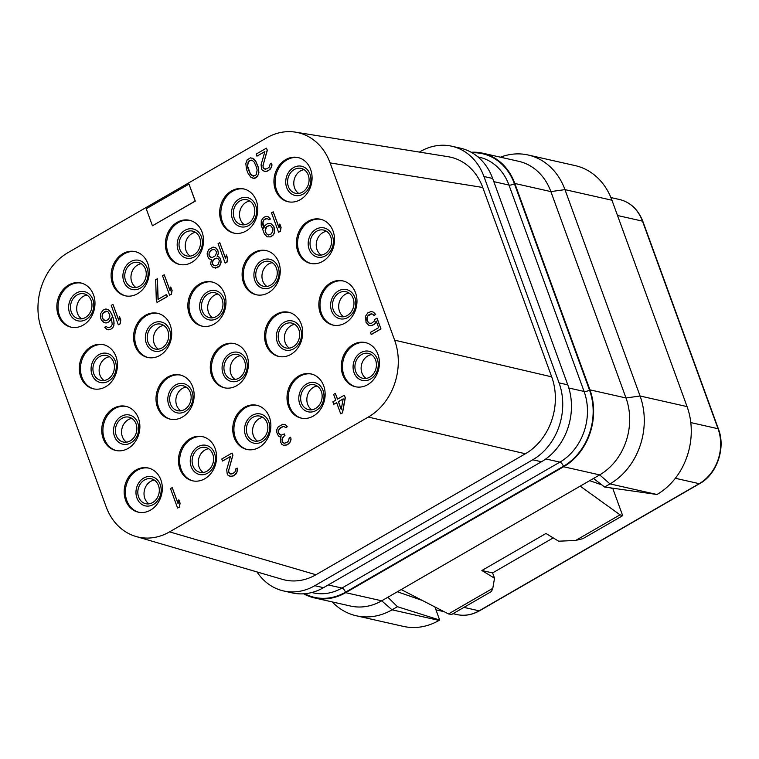 <?xml version="1.0" encoding="UTF-8"?>
<svg xmlns="http://www.w3.org/2000/svg" width="759" height="759" viewBox="0 0 759 759"><rect width="100%" height="100%" fill="white"/><g stroke="black" fill="none" stroke-linecap="round" stroke-linejoin="round"><path stroke-width="1.14" d="M419.395 152.085L420.514 151.439A57.627 48.054 102.7 0 1 451.747 146.212A57.627 48.054 102.7 0 1 483.948 176.505L559.06 382.887A57.627 48.054 102.7 0 1 532.742 459.793L314.786 585.711A57.627 48.054 102.7 0 1 283.553 590.938A57.627 48.054 102.7 0 1 256.988 571.925M135.889 536.461L282.282 579.335A57.627 48.054 -77.3 0 0 315.953 574.753L525.38 453.768A57.627 48.054 -77.3 0 0 551.698 376.862L482.762 187.473A57.627 48.054 -77.3 0 0 448.114 156.705L295.46 132.151A57.627 48.054 -77.3 0 0 266.684 137.844L67.949 252.652A57.627 48.054 -77.3 0 0 41.641 329.567L106.146 506.803A57.627 48.054 -77.3 0 0 135.889 536.461A57.627 48.054 -77.3 0 0 169.58 531.869L368.305 417.061A57.627 48.054 -77.3 0 0 394.623 340.155L330.108 162.91A57.627 48.054 -77.3 0 0 295.46 132.151M482.762 187.473L330.108 162.91M551.698 376.853L394.623 340.155M525.38 453.768L368.305 417.061M315.962 574.743L169.58 531.869M58.282 315.251A22.637 18.88 -77.3 0 0 70.929 327.148A22.637 18.88 -77.3 0 0 90.236 318.543A22.637 18.88 -77.3 0 0 93.537 294.881A22.637 18.88 -77.3 0 0 80.89 282.984A22.637 18.88 -77.3 0 0 61.583 291.589A22.637 18.88 -77.3 0 0 58.282 315.251M112.55 283.894A22.637 18.88 -77.3 0 0 125.207 295.792A22.637 18.88 -77.3 0 0 144.504 287.187A22.637 18.88 -77.3 0 0 147.815 263.525A22.637 18.88 -77.3 0 0 135.168 251.627A22.637 18.88 -77.3 0 0 115.861 260.233A22.637 18.88 -77.3 0 0 112.55 283.894M166.828 252.538A22.637 18.88 -77.3 0 0 179.485 264.436A22.637 18.88 -77.3 0 0 198.782 255.83A22.637 18.88 -77.3 0 0 202.093 232.169A22.637 18.88 -77.3 0 0 189.437 220.271A22.637 18.88 -77.3 0 0 170.139 228.876A22.637 18.88 -77.3 0 0 166.828 252.538M221.106 221.182A22.637 18.88 -77.3 0 0 233.753 233.079A22.637 18.88 -77.3 0 0 253.06 224.474A22.637 18.88 -77.3 0 0 256.362 200.812A22.637 18.88 -77.3 0 0 243.715 188.915A22.637 18.88 -77.3 0 0 224.408 197.52A22.637 18.88 -77.3 0 0 221.106 221.182M275.384 189.826A22.637 18.88 -77.3 0 0 288.031 201.723A22.637 18.88 -77.3 0 0 307.338 193.118A22.637 18.88 -77.3 0 0 310.64 169.456A22.637 18.88 -77.3 0 0 297.993 157.559A22.637 18.88 -77.3 0 0 278.686 166.164A22.637 18.88 -77.3 0 0 275.384 189.826M80.729 376.919A22.637 18.88 -77.3 0 0 93.376 388.817A22.637 18.88 -77.3 0 0 112.683 380.212A22.637 18.88 -77.3 0 0 115.985 356.55A22.637 18.88 -77.3 0 0 103.338 344.652A22.637 18.88 -77.3 0 0 84.031 353.258A22.637 18.88 -77.3 0 0 80.729 376.919M134.998 345.563A22.637 18.88 -77.3 0 0 147.654 357.461A22.637 18.88 -77.3 0 0 166.952 348.855A22.637 18.88 -77.3 0 0 170.263 325.194A22.637 18.88 -77.3 0 0 157.606 313.296A22.637 18.88 -77.3 0 0 138.309 321.901A22.637 18.88 -77.3 0 0 134.998 345.563M189.276 314.207A22.637 18.88 -77.3 0 0 201.922 326.104A22.637 18.88 -77.3 0 0 221.23 317.499A22.637 18.88 -77.3 0 0 224.531 293.837A22.637 18.88 -77.3 0 0 211.884 281.94A22.637 18.88 -77.3 0 0 192.577 290.545A22.637 18.88 -77.3 0 0 189.276 314.207M243.554 282.851A22.637 18.88 -77.3 0 0 256.2 294.748A22.637 18.88 -77.3 0 0 275.508 286.143A22.637 18.88 -77.3 0 0 278.809 262.481A22.637 18.88 -77.3 0 0 266.162 250.584A22.637 18.88 -77.3 0 0 246.855 259.189A22.637 18.88 -77.3 0 0 243.554 282.851M297.832 251.495A22.637 18.88 -77.3 0 0 310.478 263.392A22.637 18.88 -77.3 0 0 329.786 254.787A22.637 18.88 -77.3 0 0 333.087 231.125A22.637 18.88 -77.3 0 0 320.44 219.228A22.637 18.88 -77.3 0 0 301.133 227.833A22.637 18.88 -77.3 0 0 297.832 251.495M103.167 438.588A22.637 18.88 -77.3 0 0 115.823 450.485A22.637 18.88 -77.3 0 0 135.121 441.88A22.637 18.88 -77.3 0 0 138.432 418.218A22.637 18.88 -77.3 0 0 125.776 406.321A22.637 18.88 -77.3 0 0 106.478 414.926A22.637 18.88 -77.3 0 0 103.167 438.588M157.445 407.232A22.637 18.88 -77.3 0 0 170.092 419.129A22.637 18.88 -77.3 0 0 189.399 410.524A22.637 18.88 -77.3 0 0 192.71 386.862A22.637 18.88 -77.3 0 0 180.054 374.965A22.637 18.88 -77.3 0 0 160.756 383.57A22.637 18.88 -77.3 0 0 157.445 407.232M211.723 375.876A22.637 18.88 -77.3 0 0 224.37 387.783A22.637 18.88 -77.3 0 0 243.677 379.168A22.637 18.88 -77.3 0 0 246.979 355.506A22.637 18.88 -77.3 0 0 234.332 343.609A22.637 18.88 -77.3 0 0 215.025 352.214A22.637 18.88 -77.3 0 0 211.723 375.876M266.001 344.52A22.637 18.88 -77.3 0 0 278.648 356.426A22.637 18.88 -77.3 0 0 297.955 347.812A22.637 18.88 -77.3 0 0 301.257 324.15A22.637 18.88 -77.3 0 0 288.61 312.253A22.637 18.88 -77.3 0 0 269.303 320.858A22.637 18.88 -77.3 0 0 266.001 344.52M320.279 313.163A22.637 18.88 -77.3 0 0 332.926 325.07A22.637 18.88 -77.3 0 0 352.233 316.456A22.637 18.88 -77.3 0 0 355.535 292.803A22.637 18.88 -77.3 0 0 342.888 280.896A22.637 18.88 -77.3 0 0 323.581 289.511A22.637 18.88 -77.3 0 0 320.279 313.163M125.615 500.257A22.637 18.88 -77.3 0 0 138.271 512.164A22.637 18.88 -77.3 0 0 157.568 503.549A22.637 18.88 -77.3 0 0 160.88 479.887A22.637 18.88 -77.3 0 0 148.223 467.99A22.637 18.88 -77.3 0 0 128.926 476.595A22.637 18.88 -77.3 0 0 125.615 500.257M179.892 468.901A22.637 18.88 -77.3 0 0 192.539 480.808A22.637 18.88 -77.3 0 0 211.846 472.193A22.637 18.88 -77.3 0 0 215.148 448.541A22.637 18.88 -77.3 0 0 202.501 436.634A22.637 18.88 -77.3 0 0 183.194 445.248A22.637 18.88 -77.3 0 0 179.892 468.901M234.17 437.545A22.637 18.88 -77.3 0 0 246.817 449.451A22.637 18.88 -77.3 0 0 266.124 440.837A22.637 18.88 -77.3 0 0 269.426 417.184A22.637 18.88 -77.3 0 0 256.779 405.278A22.637 18.88 -77.3 0 0 237.472 413.892A22.637 18.88 -77.3 0 0 234.17 437.545M288.448 406.198A22.637 18.88 -77.3 0 0 301.095 418.095A22.637 18.88 -77.3 0 0 320.402 409.49A22.637 18.88 -77.3 0 0 323.704 385.828A22.637 18.88 -77.3 0 0 311.057 373.921A22.637 18.88 -77.3 0 0 291.75 382.536A22.637 18.88 -77.3 0 0 288.448 406.198M342.726 374.842A22.637 18.88 -77.3 0 0 355.373 386.739A22.637 18.88 -77.3 0 0 374.68 378.134A22.637 18.88 -77.3 0 0 377.982 354.472A22.637 18.88 -77.3 0 0 365.335 342.565A22.637 18.88 -77.3 0 0 346.028 351.18A22.637 18.88 -77.3 0 0 342.726 374.842M340.687 413.797L342.546 412.849L345.326 397.735L344.273 395.221L337.432 399.177L335.326 393.39L333.618 394.376L335.725 400.164L332.878 401.805L333.78 404.291L336.626 402.64L340.687 413.797L342.404 412.811L345.174 397.707L344.273 395.221M337.546 399.111L335.326 393.39M333.78 404.291L336.664 402.744M281.238 435.144L279.046 433.531L278.439 431.871L279.113 428.987L283.524 426.321L285.849 427.592L287.272 426.776L285.517 424.784L282.775 424.253L278.211 426.89L276.817 429.689L276.864 432.668L278.354 435.808L279.378 436.719L281.086 436.757M279.378 436.719L281.105 436.719L280.413 438.617L280.612 442.004L281.798 444.319L283.543 445.315L287.272 444.774L290.526 441.396L291.067 439.091L290.602 437.231L289.179 438.057L288.505 440.951L287.225 442.184L284.511 443.256L282.49 442.042L282.149 439.233L283.828 436.264L284.967 435.609L284.369 433.949L281.219 435.154L280.062 434.822L278.895 433.493L278.278 430.846L280.242 427.715L283.524 426.321M283.667 426.349L284.283 426.425M232.947 455.153L232.045 453.057L221.789 458.977L222.548 461.045L230.518 456.434L226.704 469.641L227.207 473.863L228.089 475.343L231.277 476.51L234.275 475.276L236.96 472.231L237.178 468.094L235.755 468.92L235.081 471.813L232.671 473.701L230.081 473.815L228.763 472.079L228.734 470.096L232.947 455.153L232.045 453.057M222.548 461.045L230.48 456.576M229.835 476.339L233.279 475.969L236.267 473.749L237.643 469.944L237.178 468.094M177.578 508.027L179.437 507.078L180.092 503.198L178.887 499.887L178.08 503.739L172.217 487.62L170.509 488.606L177.578 508.027L179.285 507.04L179.94 503.16L178.735 499.858M178.128 503.483L172.217 487.62M370.383 314.046L372.678 314.103L373.997 315.459L375.705 314.473L373.077 311.987L371.056 311.541L367.773 312.936L365.525 316.237L366.056 322.433L368.836 325.326L370.857 325.782L374.14 324.378L376.246 321.048L378.646 327.66L370.383 332.433L371.284 334.539L380.971 328.941L377.062 318.192L374.918 319.311L374.234 321.209L371.531 323.268L369.235 323.22L367.479 321.228L367.014 318.998L367.679 316.114L371.654 313.809M375.42 323.144L376.312 321.247M278.572 232.235L280.432 231.286L281.086 227.406L279.881 224.095L279.075 227.947L273.212 211.827L271.504 212.814L278.572 232.235L280.28 231.248L280.934 227.368L279.739 224.066M279.122 227.691L273.212 211.827M268.885 219.825L270.46 219.038L268.259 216.799L266.238 216.353L263.525 217.425L261.276 220.717L261.21 225.262L264.369 233.943L267.14 236.836L270.593 236.846L273.297 234.787L274.265 232.719L274.341 228.184L273.733 226.524L270.954 223.63L267.51 223.62L264.806 225.679L263.696 228.326L263.401 227.501L262.614 223.45L263.99 219.655L265.697 218.668L267.861 218.915L268.885 219.825L270.308 219L268.117 216.77M267.14 236.836L270.745 236.874L273.439 234.816L274.416 232.757L273.885 226.561L270.954 223.63M263.771 228.155L262.88 221.913L264.141 219.683L266.826 218.62M225.148 263.098L227.007 262.14L227.662 258.259L226.315 254.92L225.66 258.8L219.787 242.69L218.08 243.677L225.148 263.098L226.856 262.111L227.52 258.231L226.315 254.92M225.698 258.553L219.787 242.69M217.292 256.248L218.393 253.62L217.757 249.986L216.429 248.25L213.099 247.054L208.545 249.683L207.169 253.478L207.349 255.878L209.123 258.857L211.438 259.521L210.641 263.98L212.416 266.95L215.594 268.117L219.588 265.811L220.964 262.016L220.784 259.616L219.161 257.054L217.131 256.229L218.241 253.582L218.061 251.191L216.287 248.212L214.977 247.462M210.717 259.436L211.429 259.531M213.725 267.699L217.321 267.737L219.73 265.849L220.708 263.781L221.116 262.045L220.48 258.411L217.852 256.314M169.589 295.194L171.449 294.236L172.103 290.355L170.756 287.016L170.101 290.896L164.229 274.786L162.521 275.773L169.589 295.194L171.306 294.207L171.961 290.327L170.756 287.016M170.139 290.65L164.229 274.786M157.056 302.433L167.464 296.541L166.563 294.445L158.014 299.378L157.398 278.733L155.68 279.72L156.307 300.374L157.056 302.433L167.312 296.513L166.563 294.445M158.157 299.302L157.398 278.733M118.309 324.824L120.169 323.865L120.823 319.985L119.467 316.645L118.812 320.526L112.949 304.406L111.241 305.393L118.309 324.824L120.017 323.837L120.672 319.956L119.467 316.645M118.859 320.27L112.949 304.406M110.33 320.545L111.298 317.869L112.256 324.311L111.004 326.541L109.296 327.527L107.285 327.309L106.108 326.37L104.685 327.186L106.877 329.425L110.482 329.463L112.892 327.565L113.869 325.507L113.935 320.962L112.114 315.013L109.457 310.545L105.975 308.941L102.977 310.175L100.729 313.467L100.653 318.012L101.412 320.08L104.04 322.566L106.061 323.011L109.059 321.778L111.374 318.078M267.32 150.263L266.418 148.166L256.163 154.086L256.912 156.155L264.891 151.544L261.077 164.75L261.58 168.963L262.462 170.452L265.65 171.619L268.648 170.386L271.333 167.331L271.551 163.204L270.128 164.029L269.454 166.914L267.035 168.811L264.455 168.925L263.136 167.189L263.107 165.206L267.32 150.263L266.418 148.166M256.912 156.155L264.853 151.686M264.208 171.449L267.652 171.079L270.64 168.849L272.016 165.054L271.551 163.204M252.092 177.948L254.113 178.403L255.973 177.824L257.529 176.42L258.904 172.625L258.24 167.008L255.849 161.392L253.942 158.992L250.612 157.796L247.197 159.769L245.821 163.565L246.485 169.181L247.842 172.9L250.783 177.208L253.961 178.365L257.386 176.392L258.354 174.333L258.734 170.614L258.098 166.98L255.707 161.354L252.491 158.214M152.426 225.774L195.31 201.116L188.982 184.086L146.24 208.772L152.426 225.774L195.167 201.078L188.982 184.086M81.479 283.126A22.637 18.88 102.7 0 0 62.561 292.149A22.637 18.88 102.7 0 0 59.458 315.516A22.637 18.88 -77.3 0 0 71.517 327.271M69.581 312.993A14.952 12.467 102.7 0 1 76.412 293.031A14.952 12.467 102.7 0 1 92.873 299.539A14.952 12.467 -77.3 0 1 86.042 319.492A14.952 12.467 -77.3 0 1 69.581 312.993M71.289 312.006A12.761 10.645 102.7 0 1 73.149 298.666A12.761 10.645 102.7 0 1 84.031 293.818A12.761 10.645 102.7 0 1 91.165 300.526A12.761 10.645 -77.3 0 1 89.296 313.856A12.761 10.645 -77.3 0 1 78.424 318.714A12.761 10.645 -77.3 0 1 71.289 312.006M81.649 318.837A12.761 10.645 -77.3 0 1 77.494 313.401A12.761 10.645 102.7 0 1 87.01 295.08M262.899 417.384A12.761 10.645 102.7 0 0 253.383 435.704A12.761 10.645 -77.3 0 0 257.538 441.14M247.178 434.3A12.761 10.645 -77.3 0 0 254.312 441.007A12.761 10.645 -77.3 0 0 265.195 436.159A12.761 10.645 -77.3 0 0 267.054 422.82A12.761 10.645 102.7 0 0 259.929 416.112A12.761 10.645 102.7 0 0 249.047 420.97A12.761 10.645 102.7 0 0 247.178 434.3M245.47 435.296A14.952 12.467 -77.3 0 0 261.931 441.795A14.952 12.467 -77.3 0 0 268.762 421.833A14.952 12.467 102.7 0 0 252.301 415.334A14.952 12.467 102.7 0 0 245.47 435.296M257.367 405.429A22.637 18.88 102.7 0 0 238.459 414.442A22.637 18.88 102.7 0 0 235.356 437.82A22.637 18.88 -77.3 0 0 247.415 449.575M656.99 494.498L604.61 487.022L609.999 483.9A65.862 54.914 -77.3 0 0 640.074 395.999L687.066 406.596A65.862 54.914 -77.3 0 1 656.99 494.498L609.999 483.9L599.676 474.887L563.624 466.757A57.627 48.054 102.7 0 0 589.942 389.851L514.82 183.469A57.627 48.054 102.7 0 0 482.629 153.176L518.672 161.306A57.627 48.054 102.7 0 1 550.873 191.6L564.962 189.627A65.862 54.914 -77.3 0 0 528.169 155.007A65.862 54.914 -77.3 0 0 500.418 157.189M332.224 601.915A65.862 54.914 -77.3 0 0 356.351 615.796A65.862 54.914 -77.3 0 0 392.042 609.819L381.711 600.805L345.668 592.675A57.627 48.054 102.7 0 1 314.425 597.902L350.478 606.033A57.627 48.054 102.7 0 0 381.711 600.805L599.676 474.887A57.627 48.054 102.7 0 0 625.995 397.972L640.074 395.999L564.962 189.627L611.953 200.224L687.066 406.596M611.953 200.224A65.862 54.914 -77.3 0 0 575.151 165.604L528.169 155.007M471.187 152.274A57.627 48.054 102.7 0 1 482.629 153.176M345.668 592.675L563.624 466.757M314.425 597.902A57.627 48.054 102.7 0 1 303.704 593.804M580.199 486.139L620.037 514.83L622.684 515.674L612.883 488.73L613.519 488.369M622.684 515.674L582.94 538.634L575.711 540.436L620.037 514.83M575.711 540.436L558.643 541.195L545.977 533.482L481.88 570.512L494.536 578.235L492.6 572.912L481.88 570.512M492.8 588.329L448.484 613.936L451.738 614.429L491.481 591.47L492.8 588.329L494.536 578.235M401.188 589.553L448.484 613.936M589.667 480.665L601.868 484.906M610.549 487.923L612.883 488.73M593.5 478.455L604.61 487.022M589.942 389.851L625.995 397.972L550.873 191.6L514.82 183.469M356.351 615.796L403.333 626.384A65.862 54.914 -77.3 0 0 439.034 620.416L439.67 620.046L434.907 606.934M397.346 591.773L422.279 600.426M439.67 620.046L397.441 606.697L387.887 597.238M553.226 537.894L492.6 572.912M439.034 620.416L392.042 609.819L397.441 606.697M451.747 146.212L460.466 148.176A57.627 48.054 102.7 0 1 492.667 178.469L567.779 384.851A57.627 48.054 102.7 0 1 541.461 461.757L323.505 587.675A57.627 48.054 102.7 0 1 292.272 592.902L283.553 590.938M141.288 263.724A12.761 10.645 102.7 0 0 131.772 282.044A12.761 10.645 -77.3 0 0 135.927 287.481M125.567 280.65A12.761 10.645 -77.3 0 0 132.692 287.357A12.761 10.645 -77.3 0 0 143.574 282.5A12.761 10.645 -77.3 0 0 145.443 269.17A12.761 10.645 102.7 0 0 138.309 262.462A12.761 10.645 102.7 0 0 127.427 267.31A12.761 10.645 102.7 0 0 125.567 280.65M123.859 281.636A14.952 12.467 -77.3 0 0 140.32 288.135A14.952 12.467 -77.3 0 0 147.151 268.183A14.952 12.467 102.7 0 0 130.69 261.675A14.952 12.467 102.7 0 0 123.859 281.636M135.757 251.77A22.637 18.88 102.7 0 0 116.839 260.792A22.637 18.88 102.7 0 0 113.736 284.16A22.637 18.88 -77.3 0 0 125.795 295.915M195.556 232.377A12.761 10.645 102.7 0 0 186.05 250.688A12.761 10.645 -77.3 0 0 190.205 256.134M179.845 249.294A12.761 10.645 -77.3 0 0 186.97 256.001A12.761 10.645 -77.3 0 0 197.852 251.144A12.761 10.645 -77.3 0 0 199.712 237.814A12.761 10.645 102.7 0 0 192.587 231.106A12.761 10.645 102.7 0 0 181.705 235.954A12.761 10.645 102.7 0 0 179.845 249.294M178.137 250.28A14.952 12.467 -77.3 0 0 194.598 256.789A14.952 12.467 -77.3 0 0 201.429 236.827A14.952 12.467 102.7 0 0 184.959 230.319A14.952 12.467 102.7 0 0 178.137 250.28M190.025 220.414A22.637 18.88 102.7 0 0 171.117 229.436A22.637 18.88 102.7 0 0 168.014 252.804A22.637 18.88 -77.3 0 0 180.073 264.559M249.834 201.021A12.761 10.645 102.7 0 0 240.328 219.332A12.761 10.645 -77.3 0 0 244.483 224.778M234.123 217.937A12.761 10.645 -77.3 0 0 241.248 224.645A12.761 10.645 -77.3 0 0 252.13 219.787A12.761 10.645 -77.3 0 0 253.99 206.457A12.761 10.645 102.7 0 0 246.865 199.75A12.761 10.645 102.7 0 0 235.983 204.598A12.761 10.645 102.7 0 0 234.123 217.937M232.406 218.924A14.952 12.467 -77.3 0 0 248.876 225.432A14.952 12.467 -77.3 0 0 255.698 205.471A14.952 12.467 102.7 0 0 239.237 198.962A14.952 12.467 102.7 0 0 232.406 218.924M244.303 189.057A22.637 18.88 102.7 0 0 225.395 198.08A22.637 18.88 102.7 0 0 222.292 221.448A22.637 18.88 -77.3 0 0 234.351 233.203M304.112 169.665A12.761 10.645 102.7 0 0 294.596 187.976A12.761 10.645 -77.3 0 0 298.752 193.422M288.392 186.581A12.761 10.645 -77.3 0 0 295.526 193.289A12.761 10.645 -77.3 0 0 306.408 188.441A12.761 10.645 -77.3 0 0 308.268 175.101A12.761 10.645 102.7 0 0 301.143 168.394A12.761 10.645 102.7 0 0 290.261 173.242A12.761 10.645 102.7 0 0 288.392 186.581M286.684 187.568A14.952 12.467 -77.3 0 0 303.145 194.076A14.952 12.467 -77.3 0 0 309.976 174.115A14.952 12.467 102.7 0 0 293.515 167.606A14.952 12.467 102.7 0 0 286.684 187.568M298.581 157.701A22.637 18.88 102.7 0 0 279.673 166.724A22.637 18.88 102.7 0 0 276.57 190.092A22.637 18.88 -77.3 0 0 288.629 201.847M109.457 356.758A12.761 10.645 102.7 0 0 99.941 375.069A12.761 10.645 -77.3 0 0 104.097 380.515M93.736 373.675A12.761 10.645 -77.3 0 0 100.862 380.382A12.761 10.645 -77.3 0 0 111.744 375.534A12.761 10.645 -77.3 0 0 113.613 362.195A12.761 10.645 102.7 0 0 106.478 355.487A12.761 10.645 102.7 0 0 95.596 360.335A12.761 10.645 102.7 0 0 93.736 373.675M92.029 374.661A14.952 12.467 -77.3 0 0 108.49 381.17A14.952 12.467 -77.3 0 0 115.321 361.208A14.952 12.467 102.7 0 0 98.86 354.7A14.952 12.467 102.7 0 0 92.029 374.661M103.926 344.795A22.637 18.88 102.7 0 0 85.008 353.817A22.637 18.88 102.7 0 0 81.906 377.185A22.637 18.88 -77.3 0 0 93.964 388.94M163.726 325.402A12.761 10.645 102.7 0 0 154.219 343.713A12.761 10.645 -77.3 0 0 158.375 349.159M148.014 342.318A12.761 10.645 -77.3 0 0 155.14 349.026A12.761 10.645 -77.3 0 0 166.022 344.178A12.761 10.645 -77.3 0 0 167.881 330.839A12.761 10.645 102.7 0 0 160.756 324.131A12.761 10.645 102.7 0 0 149.874 328.979A12.761 10.645 102.7 0 0 148.014 342.318M146.307 343.305A14.952 12.467 -77.3 0 0 162.768 349.814A14.952 12.467 -77.3 0 0 169.599 329.852A14.952 12.467 102.7 0 0 153.128 323.343A14.952 12.467 102.7 0 0 146.307 343.305M158.195 313.439A22.637 18.88 102.7 0 0 139.286 322.461A22.637 18.88 102.7 0 0 136.184 345.829A22.637 18.88 -77.3 0 0 148.242 357.584M218.004 294.046A12.761 10.645 102.7 0 0 208.497 312.366A12.761 10.645 -77.3 0 0 212.653 317.803M202.292 310.962A12.761 10.645 -77.3 0 0 209.418 317.67A12.761 10.645 -77.3 0 0 220.3 312.822A12.761 10.645 -77.3 0 0 222.159 299.482A12.761 10.645 102.7 0 0 215.034 292.775A12.761 10.645 102.7 0 0 204.152 297.623A12.761 10.645 102.7 0 0 202.292 310.962M200.575 311.949A14.952 12.467 -77.3 0 0 217.046 318.457A14.952 12.467 -77.3 0 0 223.867 298.496A14.952 12.467 102.7 0 0 207.406 291.987A14.952 12.467 102.7 0 0 200.575 311.949M212.473 282.082A22.637 18.88 102.7 0 0 193.564 291.105A22.637 18.88 102.7 0 0 190.462 314.473A22.637 18.88 -77.3 0 0 202.52 326.228M272.282 262.69A12.761 10.645 102.7 0 0 262.775 281.01A12.761 10.645 -77.3 0 0 266.921 286.447M256.561 279.606A12.761 10.645 -77.3 0 0 263.696 286.314A12.761 10.645 -77.3 0 0 274.578 281.466A12.761 10.645 -77.3 0 0 276.437 268.126A12.761 10.645 102.7 0 0 269.312 261.419A12.761 10.645 102.7 0 0 258.43 266.267A12.761 10.645 102.7 0 0 256.561 279.606M254.853 280.593A14.952 12.467 -77.3 0 0 271.314 287.101A14.952 12.467 -77.3 0 0 278.145 267.14A14.952 12.467 102.7 0 0 261.684 260.631A14.952 12.467 102.7 0 0 254.853 280.593M266.751 250.726A22.637 18.88 102.7 0 0 247.842 259.749A22.637 18.88 102.7 0 0 244.74 283.116A22.637 18.88 -77.3 0 0 256.798 294.872M326.56 231.334A12.761 10.645 102.7 0 0 317.044 249.654A12.761 10.645 -77.3 0 0 321.199 255.09M310.839 248.25A12.761 10.645 -77.3 0 0 317.974 254.958A12.761 10.645 -77.3 0 0 328.856 250.109A12.761 10.645 -77.3 0 0 330.715 236.77A12.761 10.645 102.7 0 0 323.581 230.062A12.761 10.645 102.7 0 0 312.708 234.92A12.761 10.645 102.7 0 0 310.839 248.25M309.131 249.237A14.952 12.467 -77.3 0 0 325.592 255.745A14.952 12.467 -77.3 0 0 332.423 235.783A14.952 12.467 102.7 0 0 315.962 229.275A14.952 12.467 102.7 0 0 309.131 249.237M321.029 219.37A22.637 18.88 102.7 0 0 302.12 228.393A22.637 18.88 102.7 0 0 299.008 251.76A22.637 18.88 -77.3 0 0 311.076 263.515M131.905 418.427A12.761 10.645 102.7 0 0 122.389 436.748A12.761 10.645 -77.3 0 0 126.544 442.184M116.184 435.343A12.761 10.645 -77.3 0 0 123.309 442.051A12.761 10.645 -77.3 0 0 134.191 437.203A12.761 10.645 -77.3 0 0 136.06 423.864A12.761 10.645 102.7 0 0 128.926 417.156A12.761 10.645 102.7 0 0 118.043 422.013A12.761 10.645 102.7 0 0 116.184 435.343M114.476 436.33A14.952 12.467 -77.3 0 0 130.937 442.839A14.952 12.467 -77.3 0 0 137.768 422.877A14.952 12.467 102.7 0 0 121.307 416.368A14.952 12.467 102.7 0 0 114.476 436.33M126.364 406.463A22.637 18.88 102.7 0 0 107.455 415.486A22.637 18.88 102.7 0 0 104.353 438.854A22.637 18.88 -77.3 0 0 116.412 450.609M186.173 387.071A12.761 10.645 102.7 0 0 176.667 405.391A12.761 10.645 -77.3 0 0 180.822 410.828M170.462 403.987A12.761 10.645 -77.3 0 0 177.587 410.695A12.761 10.645 -77.3 0 0 188.469 405.847A12.761 10.645 -77.3 0 0 190.329 392.507A12.761 10.645 102.7 0 0 183.204 385.8A12.761 10.645 102.7 0 0 172.321 390.657A12.761 10.645 102.7 0 0 170.462 403.987M168.754 404.974A14.952 12.467 -77.3 0 0 185.215 411.482A14.952 12.467 -77.3 0 0 192.046 391.521A14.952 12.467 102.7 0 0 175.576 385.012A14.952 12.467 102.7 0 0 168.754 404.974M180.642 375.107A22.637 18.88 102.7 0 0 161.733 384.13A22.637 18.88 102.7 0 0 158.631 407.498A22.637 18.88 -77.3 0 0 170.69 419.253M240.451 355.715A12.761 10.645 102.7 0 0 230.945 374.035A12.761 10.645 -77.3 0 0 235.1 379.472M224.74 372.631A12.761 10.645 -77.3 0 0 231.865 379.339A12.761 10.645 -77.3 0 0 242.747 374.491A12.761 10.645 -77.3 0 0 244.607 361.151A12.761 10.645 102.7 0 0 237.482 354.444A12.761 10.645 102.7 0 0 226.599 359.301A12.761 10.645 102.7 0 0 224.74 372.631M223.023 373.618A14.952 12.467 -77.3 0 0 239.483 380.126A14.952 12.467 -77.3 0 0 246.314 360.164A14.952 12.467 102.7 0 0 229.854 353.666A14.952 12.467 102.7 0 0 223.023 373.618M234.92 343.751A22.637 18.88 102.7 0 0 216.011 352.774A22.637 18.88 102.7 0 0 212.909 376.141A22.637 18.88 -77.3 0 0 224.968 387.896M294.729 324.359A12.761 10.645 102.7 0 0 285.213 342.679A12.761 10.645 -77.3 0 0 289.369 348.115M279.008 341.275A12.761 10.645 -77.3 0 0 286.143 347.983A12.761 10.645 -77.3 0 0 297.025 343.134A12.761 10.645 -77.3 0 0 298.885 329.795A12.761 10.645 102.7 0 0 291.76 323.087A12.761 10.645 102.7 0 0 280.877 327.945A12.761 10.645 102.7 0 0 279.008 341.275M277.301 342.262A14.952 12.467 -77.3 0 0 293.761 348.77A14.952 12.467 -77.3 0 0 300.592 328.808A14.952 12.467 102.7 0 0 284.132 322.309A14.952 12.467 102.7 0 0 277.301 342.262M289.198 312.395A22.637 18.88 102.7 0 0 270.289 321.418A22.637 18.88 102.7 0 0 267.177 344.785A22.637 18.88 -77.3 0 0 279.246 356.54M349.007 293.002A12.761 10.645 102.7 0 0 339.491 311.323A12.761 10.645 -77.3 0 0 343.647 316.759M333.286 309.919A12.761 10.645 -77.3 0 0 340.421 316.626A12.761 10.645 -77.3 0 0 351.294 311.778A12.761 10.645 -77.3 0 0 353.163 298.439A12.761 10.645 102.7 0 0 346.028 291.731A12.761 10.645 102.7 0 0 335.146 296.589A12.761 10.645 102.7 0 0 333.286 309.919M331.579 310.915A14.952 12.467 -77.3 0 0 348.039 317.414A14.952 12.467 -77.3 0 0 354.87 297.452A14.952 12.467 102.7 0 0 338.41 290.953A14.952 12.467 102.7 0 0 331.579 310.915M343.476 281.039A22.637 18.88 102.7 0 0 324.558 290.061A22.637 18.88 102.7 0 0 321.455 313.439A22.637 18.88 -77.3 0 0 333.524 325.194M154.343 480.096A12.761 10.645 102.7 0 0 144.836 498.416A12.761 10.645 -77.3 0 0 148.992 503.853M138.631 497.012A12.761 10.645 -77.3 0 0 145.756 503.72A12.761 10.645 -77.3 0 0 156.639 498.872A12.761 10.645 -77.3 0 0 158.498 485.532A12.761 10.645 102.7 0 0 151.373 478.825A12.761 10.645 102.7 0 0 140.491 483.682A12.761 10.645 102.7 0 0 138.631 497.012M136.924 497.999A14.952 12.467 -77.3 0 0 153.384 504.507A14.952 12.467 -77.3 0 0 160.215 484.546A14.952 12.467 102.7 0 0 143.745 478.047A14.952 12.467 102.7 0 0 136.924 497.999M148.811 468.132A22.637 18.88 102.7 0 0 129.903 477.155A22.637 18.88 102.7 0 0 126.8 500.523A22.637 18.88 -77.3 0 0 138.859 512.278M208.621 448.74A12.761 10.645 102.7 0 0 199.114 467.06A12.761 10.645 -77.3 0 0 203.27 472.496M192.909 465.656A12.761 10.645 -77.3 0 0 200.034 472.364A12.761 10.645 -77.3 0 0 210.917 467.516A12.761 10.645 -77.3 0 0 212.776 454.176A12.761 10.645 102.7 0 0 205.651 447.468A12.761 10.645 102.7 0 0 194.769 452.326A12.761 10.645 102.7 0 0 192.909 465.656M191.192 466.652A14.952 12.467 -77.3 0 0 207.662 473.151A14.952 12.467 -77.3 0 0 214.484 453.189A14.952 12.467 102.7 0 0 198.023 446.69A14.952 12.467 102.7 0 0 191.192 466.652M203.089 436.786A22.637 18.88 102.7 0 0 184.181 445.799A22.637 18.88 102.7 0 0 181.078 469.176A22.637 18.88 -77.3 0 0 193.137 480.931M317.177 386.027A12.761 10.645 102.7 0 0 307.661 404.348A12.761 10.645 -77.3 0 0 311.816 409.784M301.456 402.953A12.761 10.645 -77.3 0 0 308.59 409.661A12.761 10.645 -77.3 0 0 319.473 404.803A12.761 10.645 -77.3 0 0 321.332 391.464A12.761 10.645 102.7 0 0 314.198 384.766A12.761 10.645 102.7 0 0 303.325 389.614A12.761 10.645 102.7 0 0 301.456 402.953M299.748 403.94A14.952 12.467 -77.3 0 0 316.209 410.439A14.952 12.467 -77.3 0 0 323.04 390.477A14.952 12.467 102.7 0 0 306.579 383.978A14.952 12.467 102.7 0 0 299.748 403.94M311.645 374.073A22.637 18.88 102.7 0 0 292.737 383.086A22.637 18.88 102.7 0 0 289.625 406.463A22.637 18.88 -77.3 0 0 301.693 418.218M371.455 354.671A12.761 10.645 102.7 0 0 361.939 372.992A12.761 10.645 -77.3 0 0 366.094 378.428M355.734 371.597A12.761 10.645 -77.3 0 0 362.859 378.305A12.761 10.645 -77.3 0 0 373.741 373.447A12.761 10.645 -77.3 0 0 375.61 360.117A12.761 10.645 102.7 0 0 368.476 353.409A12.761 10.645 102.7 0 0 357.593 358.257A12.761 10.645 102.7 0 0 355.734 371.597M354.026 372.584A14.952 12.467 -77.3 0 0 370.487 379.083A14.952 12.467 -77.3 0 0 377.318 359.121A14.952 12.467 102.7 0 0 360.857 352.622A14.952 12.467 102.7 0 0 354.026 372.584M365.923 342.717A22.637 18.88 102.7 0 0 347.005 351.73A22.637 18.88 102.7 0 0 343.903 375.107A22.637 18.88 -77.3 0 0 355.962 386.862M343.182 398.854L341.199 409.509L338.343 401.653L343.182 398.854M341.246 409.262L338.486 401.691L343.153 398.987M285.517 424.784L284.208 424.423M286.532 425.695L285.365 424.755M287.272 426.776L286.39 425.666M285.697 427.564L287.12 426.738M284.967 435.609L284.217 433.92M283.828 436.264L284.824 435.571M282.424 438.076L283.686 436.226M282.149 439.233L282.272 438.047M282.187 441.216L282.006 439.195M282.49 442.042L282.035 441.178M283.505 442.952L282.339 442.013M284.511 443.256L283.363 442.924M291.067 439.091L290.602 437.231M290.526 441.396L290.915 439.053M289.691 442.886L290.384 441.368M287.841 444.451L289.54 442.848M285.128 445.514L287.13 444.746M283.543 445.315L284.986 445.486M228.734 470.096L232.804 455.125M228.763 472.079L228.582 470.058M229.066 472.904L228.62 472.041M230.081 473.815L228.914 472.866M231.097 474.109L229.939 473.777M380.971 328.941L376.91 318.163M371.142 334.501L380.828 328.903M374.14 324.378L375.269 323.116M372.432 325.374L373.997 324.349M370.857 325.782L372.28 325.336M368.836 325.326L370.705 325.744M374.538 313.154L372.935 311.958M375.705 314.473L374.386 313.116M373.855 315.431L375.563 314.444M368.675 315.042L370.231 314.017M367.679 316.114L368.523 315.004M367.128 317.433L367.536 316.076M367.014 318.998L366.976 317.395M367.176 320.402L366.863 318.97M367.479 321.228L367.033 320.374M368.21 322.309L367.328 321.199M369.235 323.22L368.068 322.271M370.24 323.514L369.083 323.182M265.337 231.875L265.849 227.586L268.544 225.527L270.707 225.774L271.722 226.685L272.927 229.996L271.551 233.791L268.553 235.024L266.381 233.781L265.176 230.47M265.318 230.508L266.694 226.713L269.673 225.48M268.582 235.024L266.523 233.81L265.489 231.912M211.998 249.692L214.721 249.616L216.638 252.016L215.537 255.641L212.122 257.624L209.228 256.295L209.029 252.908L210.86 250.347L213.288 249.445M216.419 265.641L213.545 265.308L212.216 263.563L213.023 260.1L216.448 258.126L218.032 258.705L219.36 260.441L218.554 263.914L216.419 265.641M213.431 249.483L214.75 249.635M210.803 257.462L208.924 255.09L209.171 252.937L212.141 249.72M215.167 265.878L212.662 264.426L212.482 262.035L214.161 259.066L216.552 258.164M109.457 310.545L107.854 309.359M110.776 312.281L109.305 310.516M112.114 315.013L110.634 312.253M113.167 317.907L111.971 314.976M113.935 320.962L113.025 317.869M114.116 323.362L113.784 320.934M113.869 325.507L113.973 323.325M112.892 327.565L113.717 325.469M111.62 328.808L112.74 327.537M110.482 329.463L111.469 328.77M108.907 329.871L110.33 329.434M106.877 329.425L108.755 329.842M107.285 327.309L106.108 326.37M108.29 327.613L107.133 327.281M109.059 321.778L110.188 320.507M107.636 322.603L108.916 321.75M106.061 323.011L107.484 322.566M104.04 322.566L105.909 322.983M103.423 319.918L102.067 316.199L102.74 313.306L105.435 311.247L107.598 311.503L108.622 312.414L109.97 316.133L108.442 319.52L105.444 320.744L102.683 318.846M102.835 318.875L102.218 316.228L102.882 313.344L106.564 311.209M105.473 320.744L103.566 319.947M263.107 165.206L267.168 150.225M263.136 167.189L262.956 165.168M263.439 168.014L262.984 167.151M264.455 168.925L263.288 167.976M265.46 169.219L264.312 168.887M256.523 167.388L257.14 170.035L256.343 174.485L255.071 175.727L252.339 175.803L250.299 173.982L248.06 168.773L247.443 166.126L248.231 161.667L249.512 160.434L252.235 160.358L254.284 162.179L256.523 167.388M253.515 176.135L250.451 174.01L247.586 166.164L248.383 161.705L251.21 160.064M610.919 197.568L619.477 199.503C630.321 202.15 638.12 209.446 642.873 221.4A2.467 0.835 160 0 0 642.475 221.135L718.033 428.731A41.157 34.326 102.7 0 1 699.229 483.663L479.138 610.815A41.157 34.326 102.7 0 1 456.823 614.543C464.489 616.232 472.07 614.97 479.574 610.767A2.467 1.082 -120 0 1 479.138 610.815L463.929 607.39M642.873 221.4L718.422 428.996A2.467 0.835 160 0 0 718.033 428.731L690.794 422.583M718.422 428.996C726.002 448.066 716.771 474.489 699.675 483.616A2.467 1.082 -120 0 1 699.229 483.663L675.349 478.284M619.477 199.503A41.157 34.326 102.7 0 1 642.475 221.135L617.513 215.509M472.06 152.768A57.077 47.599 102.7 0 1 514.393 183.716L589.515 390.098A57.077 47.599 102.7 0 1 563.444 466.273L345.487 592.191A57.077 47.599 102.7 0 1 304.71 593.737M328.22 584.952L341.948 588.045L559.905 462.127A4.118 1.803 -120 0 1 563.444 466.273M311.769 592.523L313.239 592.845A52.959 44.164 102.7 0 0 341.948 588.045A4.118 1.803 -120 0 1 345.487 592.191M545.806 458.948L559.905 462.127A52.959 44.164 102.7 0 0 584.088 391.445A4.118 1.385 160 0 0 589.515 390.098M493.815 181.648L508.976 185.063A4.118 1.385 160 0 0 514.393 183.716M477.914 156.895L479.384 157.227A52.959 44.164 102.7 0 1 508.976 185.063L584.088 391.445L568.823 388.001M323.505 587.675L314.786 585.711M541.461 461.757L532.742 459.793M567.779 384.851L559.06 382.887M492.667 178.469L483.948 176.505M699.675 483.616L479.574 610.767M435.96 609.847L444.11 611.678M453.019 613.689L456.823 614.543"/></g></svg>
